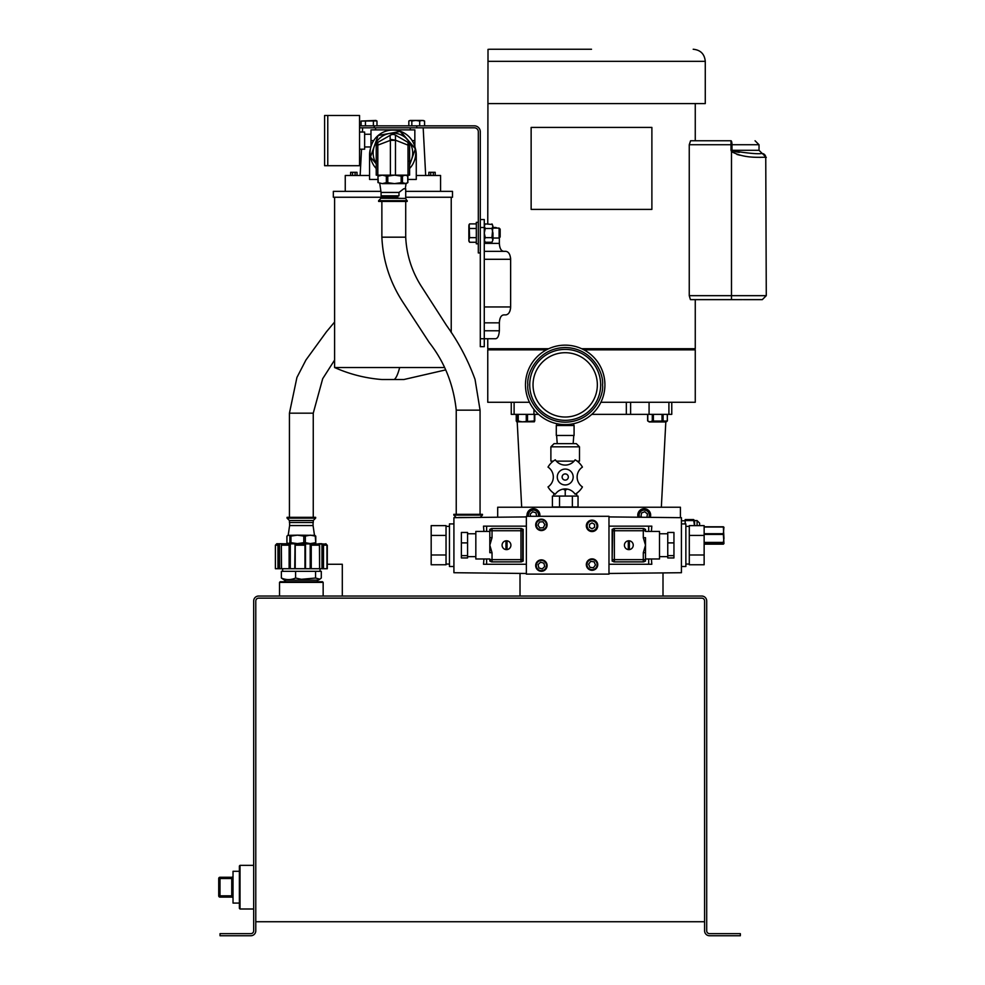 <?xml version="1.0" encoding="UTF-8"?>
<svg xmlns="http://www.w3.org/2000/svg" width="985" height="985" viewBox="0 0 985 985"><rect width="100%" height="100%" fill="white"/><g stroke="black" fill="none" stroke-linecap="round" stroke-linejoin="round"><path stroke-width="1.48" d="M704.14 542.415L723.359 542.415L723.975 538.413L723.359 527.037L704.14 527.037M704.14 544.176L723.359 544.176L723.975 543.511L723.359 534.412L704.14 534.412M723.359 544.176L723.359 542.846L704.14 542.846M704.14 533.722L723.359 533.722L723.926 527.246M704.14 526.778L723.359 526.778L723.975 527.443M723.359 534.412L723.359 533.722M488.88 349.847L487.76 348.727L487.76 338.729L484.275 338.729L484.275 219.569L480.298 219.569L480.298 131.781A5.959 5.959 0 0 0 474.339 125.834L416.754 125.834L416.754 127.816L359.55 127.816M480.298 252.936L478.316 252.936L478.316 131.781A3.977 3.977 0 0 0 474.339 127.816L416.754 127.816M416.754 125.834L359.55 125.834M374.238 125.834L374.238 127.816M284.837 580.091L284.837 581.741M591.517 49.25L489.828 49.25L591.517 49.25M488.006 103.585L705.272 103.585L705.272 61.329L488.006 61.329L488.006 49.385L487.76 223.903M496.292 227.646L496.982 228.101M499.358 237.779L499.358 243.393C499.666 248.503 501.193 251.15 503.926 251.335L505.859 251.335C508.679 251.778 510.279 254.425 510.636 259.289L510.636 306.951C510.279 311.789 508.691 314.437 505.859 314.892L503.926 314.892C501.193 315.077 499.666 317.724 499.358 322.834L499.358 330.775C498.964 335.75 497.733 338.397 495.664 338.729L480.298 338.729L480.298 346.671L484.275 346.671L484.275 338.729M487.76 348.727L548.682 348.727M581.692 348.727L695.262 348.727L695.262 299.637M690.423 299.612L689.254 295.672L689.254 144.733L690.571 140.769L731.005 140.769A3.977 0.96 90 0 1 731.978 144.733L759.029 144.733L755.052 140.769M695.262 103.585L695.262 140.769M694.142 349.847L695.262 348.727M690.571 299.637L731.486 299.637L731.486 151.591C745.842 159.558 763.658 156.59 765.751 157.44L766.281 295.672L689.254 295.672M736.94 154.46L739.907 155.236M757.884 157.292L760.334 157.366M529.487 402.274L487.76 402.274L487.76 349.847L546.441 349.847M583.933 349.847L695.262 349.847L695.262 402.274L600.887 402.274M496.945 338.15L497.511 337.535M484.275 322.834L499.358 322.834L499.457 321.172M509.799 311.383L510.255 310.004M510.489 308.859L510.636 306.951L484.275 306.951M484.275 259.289L510.636 259.289L510.575 257.971M506.031 251.347L484.275 251.335M499.457 245.068L499.358 243.393L484.275 243.393M651.885 209.399L531.137 209.399L531.137 127.422L651.885 127.422L651.885 209.399M731.486 299.637L742.518 299.637M743.269 299.637L762.304 299.637L766.281 295.672M765.751 157.44A3.977 3.915 -90 0 0 761.836 153.475C758.241 154.189 748.452 153.328 732.483 150.877L731.978 150.299L732.483 150.877L731.486 151.591L731.005 150.299L731.005 140.769M505.859 314.892L503.926 314.892M495.664 227.51L492.943 227.51M734.785 151.641L739.341 152.38M480.298 219.569L480.298 227.51L484.275 227.51M480.298 338.729L480.298 227.51M484.275 225.122L485.26 223.903L492.377 224.469M491.946 242.248L492.943 239.946L491.946 242.248L485.26 242.248L484.275 239.946L485.26 237.656L484.275 233.076L485.26 228.483L484.275 226.193L485.26 223.903M485.26 228.483L491.946 228.483L492.943 233.076L492.943 239.946L491.946 237.656L485.26 237.656M491.946 228.483L492.943 226.193L491.946 237.656M492.943 226.193L491.946 223.903L492.943 226.193M468.86 226.193L469.574 223.903L468.86 226.193L468.86 241.017L469.574 242.248L468.86 239.946L469.574 237.656L469.18 224.568M469.574 242.125L468.86 240.488M317.355 581.741L317.355 580.091M285.33 581.741L285.33 580.091M301.336 580.091L318.303 580.091L319.866 579.18L315.557 578.023L301.336 579.303L295.599 578.023C290.87 580.103 286.13 580.103 281.378 578.023L284.382 580.091L301.336 580.091M315.557 578.023L315.557 571.325L321.295 571.325L321.295 578.023L319.866 579.18M320.039 571.325L320.039 568.714M282.646 571.325L282.646 568.714M295.599 578.023L295.599 571.325L281.378 571.325L281.378 578.023M315.557 571.325L295.599 571.325M276.773 543.769L275.394 545.197L275.394 568.714L275.394 545.197L277.955 545.197L279.506 543.732L279.506 568.714L278.866 568.714L278.866 544.496M325.9 544.028L276.773 543.732M304.968 568.714L304.968 545.197L295.217 545.197L295.217 568.714L305.51 568.714L305.485 544.828M305.485 544.496L304.968 545.197L305.288 543.732L310.201 543.732L311.248 545.197L311.248 568.714L319.608 568.714L319.423 545.197L311.248 545.197M319.374 544.496L318.783 543.732L321.972 543.732L323.499 545.197L323.499 568.714L327.291 568.714L327.291 545.197L327.291 568.714M326.971 545.197L326.983 568.714L326.971 545.197L323.499 545.197M326.38 544.496L325.9 543.732M325.863 543.732L326.626 544.742M289.122 568.714L289.122 545.197L290.292 543.732L295.044 543.732L294.724 568.714L281.365 568.714L281.365 545.05L282.289 543.732L279.506 543.732M281.365 545.05L281.513 568.714M289.122 545.197L281.513 545.197M322.563 544.496L322.563 568.714L323.499 568.714M322.563 568.714L319.608 568.714L319.608 545.013M310.398 544.496L310.398 568.714L311.248 568.714M310.398 568.714L305.51 568.714L305.51 544.693M281.365 568.714L279.506 568.714M275.394 568.714L278.866 568.714M290.292 543.732L290.292 568.714M310.201 568.714L310.201 543.732M321.972 568.714L321.972 543.732M638.711 517.236A5.873 5.873 0 0 1 644.215 509.294A5.873 5.873 0 0 1 649.681 517.347M639.573 517.236A5.085 5.085 0 0 1 644.215 510.082A5.085 5.085 0 0 1 648.82 517.334M642.035 517.26L640.989 516.411L641.53 512.988L644.756 511.757L647.453 513.936L646.911 517.322M239.38 871.294L233.026 871.294L233.026 903.073L239.38 903.073M233.026 895.833L231.746 895.833L231.746 877.253A1.268 1.268 0 0 0 233.026 875.973M231.746 877.253L220 877.253L220 878.521L218.719 878.521L218.719 895.833L220 895.833L220 897.113L231.746 897.113A1.268 1.268 0 0 1 233.026 898.382A1.268 1.268 0 0 0 231.746 897.113L231.746 895.833L220 895.833L220 878.521L233.026 878.521M220 897.113A1.268 1.268 0 0 1 218.719 895.833A1.268 1.268 0 0 0 220 897.113M218.719 878.521A1.268 1.268 0 0 1 220 877.253A1.268 1.268 0 0 0 218.719 878.521M323.154 582.381L322.514 581.741L280.159 581.741L279.531 582.381L323.154 582.381L323.154 596.036M279.531 596.036L279.531 582.381M663.004 596.036L663.004 572.913M520.018 596.036L520.018 573.418M408.824 121.044L410.326 120.429L408.824 121.044L408.824 125.834M411.829 121.044L415.756 120.429L410.326 120.429L411.829 121.044L411.829 125.834M419.696 121.044L422.134 120.429L415.756 120.429L419.696 121.044L419.696 125.834M424.129 120.749L422.134 120.429L424.572 121.044L424.572 125.834M424.572 121.044L423.07 120.429M410.326 120.429L409.267 120.749M334.604 197.246L334.604 367.528L444.223 367.528M334.604 367.528C349.712 374.251 365.509 378.252 381.995 379.533L403.838 379.533L445.454 369.954M451.228 332.585L451.228 197.246M405.709 197.246L452.497 197.246L452.497 191.361L405.709 191.361M380.924 191.361L333.336 191.361L333.336 197.246L381.195 197.246M381.995 379.533L403.838 379.533M327.771 115.504L327.771 165.702L324.594 165.702L324.594 115.504L327.771 115.504L327.771 165.702L359.55 165.702L359.55 115.504L327.771 115.504M499.112 228.101L500.158 229.16L500.158 236.991L499.112 238.038L499.112 228.101L492.943 228.101M469.574 242.248L476.321 242.248M469.574 237.656L476.321 237.656M469.574 228.483L476.321 228.483M468.86 225.122L469.574 223.903L476.321 223.903M527.677 516.288A5.873 5.873 0 0 1 533.451 509.294A5.873 5.873 0 0 1 539.226 516.288M528.489 516.288A5.085 5.085 0 0 1 533.451 510.082A5.085 5.085 0 0 1 538.413 516.288M530.619 516.288L530.139 514.145L532.688 511.794L535.988 512.816L536.665 516.288M476.321 222.351L478.316 222.351L476.321 222.351L476.321 243.8L478.316 243.8M255.78 921.738L704.595 921.738M704.595 600.998L704.595 930.788A4.962 4.962 0 0 0 709.557 935.75L740.351 935.75L740.351 933.657L709.557 933.657A2.856 2.856 0 0 1 706.701 930.788L706.701 600.998A4.962 4.962 0 0 0 701.739 596.036L258.636 596.036A4.962 4.962 0 0 0 253.674 600.998L253.674 930.788A2.856 2.856 0 0 1 250.818 933.657L220.024 933.657L220.024 935.75L250.818 935.75A4.962 4.962 0 0 0 255.78 930.788L255.78 600.998A2.856 2.856 0 0 1 258.636 598.141L701.739 598.141A2.856 2.856 0 0 1 704.595 600.998M220.024 935.75L227.966 935.75M239.884 935.75L250.818 935.75M239.38 866L239.38 908.355L240.008 908.995L240.008 865.359L239.38 866M342.3 596.036L342.3 564.27L327.291 564.27M694.573 525.633L694.573 520.585L697.084 520.585L699.584 523.097L699.584 525.633M697.084 520.585L697.084 525.633M694.573 520.585L693.6 519.563L694.499 525.633M681.423 520.782L685.191 520.782M685.191 523.909L685.191 520.585L693.6 520.585M693.6 519.563L685.191 519.563L685.191 520.585M376.762 120.909L361.113 121.044L375.925 120.429L376.984 121.044L376.984 125.834M361.113 121.044L361.113 125.834M365.447 121.044L365.447 125.834M373.377 121.044L373.377 125.834M362.64 127.816L362.431 132.015M361.52 149.203L360.153 175.478M375.519 127.816L375.63 129.885M410.314 127.816L410.203 129.885M423.181 127.816L425.68 175.478M369.56 175.478L345.255 175.478L345.255 191.361M416.273 175.478L440.578 175.478L440.578 191.361M414.845 146.519L414.845 129.885L370.988 129.885L370.988 140.609L373.684 140.609M428.844 175.478L428.844 172.301L435.198 172.301L435.198 175.478M350.635 175.478L350.635 172.301L356.989 172.301L356.989 175.478M370.988 146.519L370.988 140.609M352.544 172.301L352.544 175.478M355.08 172.301L355.08 175.478M370.557 148.267A23.197 23.197 0 0 0 369.56 154.977L369.56 179.455L377.957 179.455M415.276 148.267A23.197 23.197 0 0 1 416.273 154.977L416.273 179.455L407.876 179.455M430.753 175.478L430.753 172.301M433.289 172.301L433.289 175.478M661.341 507.226L665.811 421.949L649.25 421.949L647.637 420.829M521.681 507.226L517.211 421.949M514.108 402.274L514.108 414.353L511.252 414.353L511.252 402.274M514.108 414.353L517.482 414.353L517.482 421.051L518.245 421.051L518.245 414.353L538.586 414.353M591.8 414.353L671.77 414.353L671.77 402.274M667.399 414.353L667.251 421.051L652.292 421.051L650.051 421.851L647.81 421.051L647.81 414.353M663.09 421.051L663.09 414.353L662.018 414.353L662.018 421.051M667.399 420.792L667.251 414.353M516.694 421.814L534.326 421.814M534.781 414.353L534.781 420.94L522.259 421.851L518.245 421.051M516.251 421.051L517.482 421.051L516.251 421.051L516.251 414.353L526.261 414.353L526.261 421.051M533.55 421.051L534.781 420.94M629.366 549.224L628.295 549.224L628.295 541.184L629.366 541.184L629.366 549.199M506.499 540.777A4.42 4.42 0 0 0 502.079 545.197A4.42 4.42 0 0 0 506.499 549.618A4.42 4.42 0 0 0 510.907 545.197A4.42 4.42 0 0 0 506.499 540.777M467.567 556.636L475.829 556.636M467.567 533.759L475.829 533.759M490.333 529.314L489.816 531.42L475.829 531.42L475.829 558.975L489.816 558.975L490.333 561.093M489.816 561.093L489.816 559.652L492.032 559.652L492.032 552.708L489.816 552.708L489.816 545.197L492.032 537.699L492.032 530.743L520.954 530.743L520.954 559.652L492.032 559.652L492.032 561.881A2.229 2.229 0 0 1 489.816 559.652L489.816 558.975M492.032 552.708L489.816 545.197L489.816 530.743A2.229 2.229 0 0 1 492.032 528.514L492.032 530.743L489.816 530.743L489.816 529.314M489.816 531.42L489.816 537.699L492.032 537.699M526.359 516.916L453.913 517.679L453.913 572.716L526.359 573.479M486.639 558.975L486.639 564.27L483.512 564.27L483.918 558.975M483.918 531.42L483.512 526.138L526.359 526.138L526.359 516.288L608.976 516.288L608.976 574.12L526.359 574.12L526.359 526.138M453.913 523.909L449.456 523.909L449.456 566.486L453.913 566.486M446.033 564.048L449.456 564.048M446.033 526.359L449.456 526.359M431.184 535.421L431.184 525.633L446.033 525.633L446.033 535.421L431.184 535.421L431.184 564.762L446.033 564.762L446.033 554.986L431.184 554.986M446.033 535.421L446.033 554.986M628.836 540.777A4.42 4.42 0 0 0 624.416 545.197A4.42 4.42 0 0 0 628.836 549.618A4.42 4.42 0 0 0 633.244 545.197A4.42 4.42 0 0 0 628.836 540.777M667.756 533.759L659.494 533.759M667.756 556.636L659.494 556.636M644.99 561.093L645.507 558.975L659.494 558.975L659.494 531.42L645.507 531.42L644.99 529.314M645.507 529.314L645.507 530.743L643.291 530.743L643.291 537.699L645.507 537.699L645.507 545.197L643.291 552.708L643.291 559.652L614.369 559.652L614.369 530.743L643.291 530.743L643.291 528.514A2.229 2.229 0 0 1 645.507 530.743L645.507 531.42M643.291 537.699L645.507 545.197L645.507 559.652A2.229 2.229 0 0 1 643.291 561.881L614.369 561.881A2.229 2.229 0 0 1 612.153 559.652L612.67 561.093M645.507 558.975L645.507 552.708L643.291 552.708M608.976 573.479L681.423 572.716L681.423 517.679L608.976 516.916M648.684 531.42L648.684 526.138L651.811 526.138L651.405 531.42M651.405 558.975L651.811 564.27L608.976 564.27M681.423 566.486L685.868 566.486L685.868 523.909L681.423 523.909M689.303 526.359L685.868 526.359M689.303 564.048L685.868 564.048M704.14 554.986L704.14 564.762L689.303 564.762L689.303 554.986L704.14 554.986L704.14 525.633L689.303 525.633L689.303 535.421L704.14 535.421M689.303 554.986L689.303 535.421M586.962 564.577A5.085 5.085 0 0 1 592.047 559.492A5.085 5.085 0 0 1 597.132 564.577A5.085 5.085 0 0 1 592.047 569.662A5.085 5.085 0 0 1 586.962 564.577M536.308 524.857A5.085 5.085 0 0 1 541.393 519.784A5.085 5.085 0 0 1 546.478 524.857A5.085 5.085 0 0 1 541.393 529.942A5.085 5.085 0 0 1 536.308 524.857M587.146 525.842A4.888 4.888 0 0 1 592.047 520.954A4.888 4.888 0 0 1 596.935 525.842A4.888 4.888 0 0 1 592.047 530.743A4.888 4.888 0 0 1 587.146 525.842M536.308 565.562A5.085 5.085 0 0 1 541.393 560.477A5.085 5.085 0 0 1 546.478 565.562A5.085 5.085 0 0 1 541.393 570.647A5.085 5.085 0 0 1 536.308 565.562M592.047 531.555A5.701 5.701 0 0 1 586.334 525.842A5.701 5.701 0 0 1 592.047 520.142A5.701 5.701 0 0 1 597.747 525.842A5.701 5.701 0 0 1 592.047 531.555M541.393 571.275A5.701 5.701 0 0 1 535.692 565.562A5.701 5.701 0 0 1 541.393 559.862A5.701 5.701 0 0 1 547.094 565.562A5.701 5.701 0 0 1 541.393 571.275M541.393 530.57A5.701 5.701 0 0 1 535.692 524.857A5.701 5.701 0 0 1 541.393 519.157A5.701 5.701 0 0 1 547.094 524.857A5.701 5.701 0 0 1 541.393 530.57M592.047 570.29A5.701 5.701 0 0 1 586.334 564.577A5.701 5.701 0 0 1 592.047 558.877A5.701 5.701 0 0 1 597.747 564.577A5.701 5.701 0 0 1 592.047 570.29M562.62 516.288L559 516.288M538.881 567.951L538.069 564.577L540.58 562.201L543.905 563.186L544.717 566.547L542.206 568.936L538.881 567.951M592.047 522.912L594.583 524.377L594.583 527.32L592.047 528.785L589.498 527.32L589.498 524.377L592.047 522.912M539.842 527.96L537.933 525.079L539.485 521.976L542.944 521.767L544.853 524.648L543.301 527.751L539.842 527.96M589.978 567.36L588.599 564.183L590.668 561.401L594.103 561.795L595.482 564.971L593.426 567.754L589.978 567.36M645.507 561.093L645.507 559.652L643.291 559.652L643.291 561.881M612.67 529.314L612.153 559.652L614.369 559.652L614.369 561.881M612.153 529.314L612.153 561.093M648.684 564.27L648.684 558.975M648.684 526.138L608.976 526.138M643.291 528.514L614.369 528.514A2.229 2.229 0 0 0 612.153 530.743L614.369 530.743L614.369 528.514M673.949 542.895L667.756 542.895L667.756 532.466L673.949 532.466L673.949 557.941L667.756 557.941L667.756 555.638L673.949 555.638M667.756 542.895L667.756 555.638M522.653 561.093L522.653 529.314M523.183 561.093L523.183 529.314M486.639 526.138L486.639 531.42M486.639 564.27L526.359 564.27M505.958 541.184L507.041 541.184L507.041 549.224L505.958 549.224L505.958 541.184M492.032 561.881L520.954 561.881A2.229 2.229 0 0 0 523.183 559.652L520.954 559.652L520.954 561.881M520.954 528.514A2.229 2.229 0 0 1 523.183 530.743L520.954 530.743L520.954 528.514L492.032 528.514M461.374 555.638L467.567 555.638L467.567 557.941L461.374 557.941L461.374 532.466L467.567 532.466L467.567 542.895L461.374 542.895M467.567 555.638L467.567 542.895M527.098 516.288A6.452 6.452 0 0 1 533.451 508.716A6.452 6.452 0 0 1 539.805 516.288M638.108 517.223A6.452 6.452 0 0 1 644.215 508.716A6.452 6.452 0 0 1 650.285 517.347M680.413 517.667L680.413 507.226L497.696 507.226L497.696 517.223M458.579 517.494L471.741 517.494M407.211 200.644L378.622 200.644L378.622 201.432L407.211 201.432L405.697 198.416L381.958 198.256M482.453 515.106L482.453 514.318L453.851 514.318L453.851 515.106L482.453 515.106L480.064 517.494M397.817 195.929L381.195 196.298L398.987 195.818L381.084 195.818L381.084 192.444L398.987 192.444L403.739 188.763L405.709 188.763L405.709 198.428M406.165 175.158L407.753 176.093L407.753 182.681L406.165 183.616L402.446 182.681L402.446 176.093L401.166 176.093L401.166 182.681L394.48 183.616L405.094 183.616L407.753 182.681M386.342 182.681L382.303 183.616L394.48 183.616L387.794 182.681L387.794 176.093L386.342 176.093L386.342 182.681L387.794 182.681M377.957 182.582L382.303 183.616L377.957 182.582L377.957 176.192L379.668 175.158M382.783 196.298C380.616 196.914 384.002 196.926 392.916 196.335L393.372 196.298M376.233 163.547A19.786 19.786 0 0 1 392.916 133.135A19.786 19.786 0 0 1 407.987 140.104L400.587 131.399L378.117 135.511A22.84 22.84 0 0 1 415.387 148.809A22.84 22.84 0 0 1 409.6 168.521M390.38 135.117A5.085 5.085 0 0 1 395.453 135.117A5.085 4.999 120 0 0 390.159 135.351L377.821 142.369A3.177 3.177 0 0 0 376.233 145.115L376.233 175.158L409.6 175.158L409.6 145.127L408.012 145.127L408.012 175.158M399.787 198.256L397.817 198.256L397.817 197.025L381.195 197.025L381.195 198.256M398.987 195.818L398.987 192.444M395.453 175.158L395.477 140.178L408.012 145.127L408.012 142.369L395.453 135.117L395.477 140.178L390.159 139.353L390.159 135.351M409.6 165.024L415.387 148.809L407.987 140.104A19.786 19.786 0 0 1 409.6 163.547M376.233 168.521A22.84 22.84 0 0 1 370.446 157.034L376.233 163.83L370.446 157.034A22.84 22.84 0 0 1 378.117 135.511L370.582 156.64M415.387 148.809L400.181 131.473M389.358 133.455L378.117 135.511L374.288 146.272M377.821 142.369L377.821 145.14L376.233 145.14M377.821 175.158L377.821 145.14L390.38 140.35L390.38 175.158M390.159 139.353L390.38 140.35L395.453 140.35M408.012 142.369A3.177 3.177 0 0 1 409.6 145.115L409.6 145.115M392.916 183.616L394.48 183.616M378.277 182.681L377.957 176.192M401.166 182.681L402.446 182.681M378.277 176.093L382.303 175.158L386.342 176.093M387.794 176.093L394.48 175.158L401.166 176.093M402.446 176.093L405.094 175.158L407.334 175.835M289.43 520.511L313.255 520.511L313.255 522.53L289.43 522.53L289.43 520.511L287.041 518.122L315.643 518.122L315.643 517.334L287.041 517.334L287.041 518.122M313.255 517.334L313.255 413.171L322.686 378.72L334.604 360.054M289.43 517.334L289.43 413.171L313.255 413.171M314.917 535.347L297.384 535.163L303.799 536.086L303.799 542.686L297.384 543.609L290.957 542.686L290.957 536.086L297.384 535.163L287.768 535.347M314.461 535.163L313.07 525.559L289.615 525.559L289.615 522.53M289.873 536.086L289.873 542.686L288.408 543.609L286.943 542.686L286.943 536.086L288.408 535.163L290.957 536.086M286.943 536.086L288.408 535.163M289.873 542.686L290.957 542.686M303.799 542.686L305.35 542.686L305.35 536.086L310.312 535.163L315.262 536.086L315.742 542.686L310.312 543.609L305.35 542.686M303.799 536.086L305.35 536.086M315.742 536.086L314.277 535.163M288.408 543.609L286.943 542.686M314.277 543.609L315.742 542.686M370.988 134.243L364.635 134.243M370.865 146.962L364.635 146.962M359.55 132.039L364.635 132.039L364.635 149.203L359.55 149.203M359.55 132.015L364.635 132.039M604.913 384.864A39.72 39.72 0 0 1 565.193 424.584A39.72 39.72 0 0 1 525.473 384.864A39.72 39.72 0 0 1 565.193 345.144A39.72 39.72 0 0 1 604.913 384.864A39.72 39.72 0 0 0 565.193 345.144A39.72 39.72 0 0 0 525.473 384.864M565.23 473.92A3.09 3.09 0 0 1 568.32 477.011A3.09 3.09 0 0 1 565.23 480.101A3.09 3.09 0 0 1 562.127 477.011A3.09 3.09 0 0 1 565.23 473.92M565.23 469.069A7.942 7.942 0 0 0 557.276 477.011A7.942 7.942 0 0 0 565.23 484.952A7.942 7.942 0 0 0 573.171 477.011A7.942 7.942 0 0 0 565.23 469.069M575.129 459.798A11.918 11.918 0 0 1 555.318 459.798A19.86 19.86 0 0 0 548.017 467.099A11.918 11.918 0 0 1 548.017 486.922A19.86 19.86 0 0 0 555.318 494.224A11.918 11.918 0 0 1 575.129 494.224A19.86 19.86 0 0 0 582.431 486.922A11.918 11.918 0 0 1 582.431 467.099A19.86 19.86 0 0 0 575.129 459.798M550.886 446.821L579.488 446.821L576.311 443.644L554.075 443.644L550.886 446.821L550.886 461.128L553.311 461.128M556.34 461.128L574.107 461.128M577.136 461.128L579.488 461.128L579.488 446.821M553.755 496.071L578.035 496.071L578.035 507.004L552.413 507.004L552.413 496.071L553.755 496.071L553.755 493.226M529.721 384.864A35.46 35.46 0 0 0 565.193 420.324A35.46 35.46 0 0 0 600.653 384.864A35.46 35.46 0 0 0 565.193 349.392A35.46 35.46 0 0 0 529.721 384.864M533.033 384.864A32.16 32.16 0 0 0 565.193 417.024A32.16 32.16 0 0 0 597.353 384.864A32.16 32.16 0 0 0 565.193 352.704A32.16 32.16 0 0 0 533.033 384.864M556.291 435.481L574.083 435.481L574.083 425.52L556.291 425.52L556.291 435.481M565.23 496.071L565.23 490.259L563.211 489.102M567.237 489.102L565.23 490.259M559.542 496.071L559.542 507.004M576.693 496.071L576.693 493.226M572.359 496.071L572.359 507.004M689.254 144.733L731.978 144.733L731.978 150.299L731.005 150.299M499.358 330.775L484.275 330.775M731.978 150.299L759.029 150.299L759.029 144.733M277.955 568.714L277.955 545.197M290.021 568.714L290.021 544.496M399.664 367.528A142.985 16.548 90 0 1 394.185 379.533M412.149 140.609L414.845 140.609M533.944 414.353L533.944 409.378M649.078 414.353L649.078 402.274M630.609 414.353L630.609 402.274M626.325 414.353L626.325 402.274M652.292 414.353L652.292 421.051M653.387 421.051L653.387 414.353M534.301 414.353L534.301 421.051M527.504 421.051L527.504 414.353M405.709 201.432L405.709 237.176L381.872 237.176C382.956 260.582 389.937 282.19 402.791 302.013L429.288 342.571C444.567 362.098 453.543 384.63 456.24 410.154L480.064 410.154L480.064 514.318M315.742 542.575L315.742 536.197M602.524 384.864C604.027 395.785 592.822 421.691 565.193 422.196C537.551 421.691 526.359 395.785 527.849 384.864C526.359 373.943 537.551 348.037 565.193 347.52C592.822 348.037 604.027 373.943 602.524 384.864M488.006 49.385L489.828 49.25M705.272 61.329C704.546 53.99 700.532 49.964 693.194 49.25M766.281 157.44L762.304 153.475M759.029 150.299L762.205 153.475M484.275 241.017L485.26 242.248M499.112 238.038L492.943 238.038M253.674 865.359L240.008 865.359M253.674 908.995L240.008 908.995M668.913 414.353L668.913 402.274M667.387 420.829L666.685 421.617M647.625 414.353L647.625 420.792M516.238 414.353L516.238 420.94M453.851 515.106L456.24 517.654M405.291 188.763L406.042 183.616M378.622 200.644L380.998 198.256M376.368 161.331L376.233 160.346M409.6 160.346L409.464 161.331M381.084 192.444L379.791 183.616M407.876 182.582L407.876 176.192M405.709 237.176C406.546 254.352 411.496 270.321 420.558 285.096L446.562 325.506C458.554 342.189 468.047 360.153 475.041 379.397L480.064 410.154M381.872 201.432L381.872 237.176M456.24 410.154L456.24 514.318M313.07 525.559L313.07 522.53M289.615 525.559L288.211 535.163M286.906 536.16L286.906 542.612M315.779 536.16L315.779 542.612M315.643 518.122L313.255 520.511M289.43 413.171L296.928 377.452L305.941 359.993L326.429 331.81L334.604 322.021M573.775 423.648L573.775 425.52M573.147 443.644L573.775 435.481M557.227 443.644L556.611 435.481M556.611 423.648L556.611 425.52"/></g></svg>
